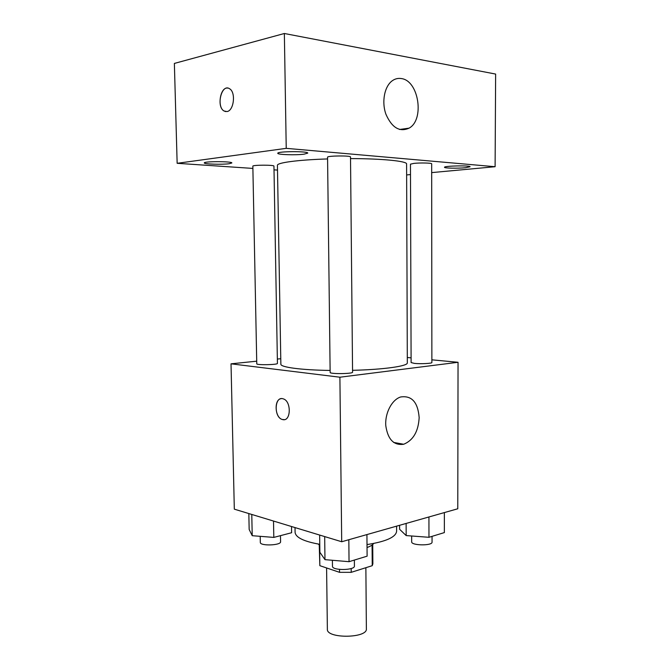 <?xml version="1.0" encoding="UTF-8"?>
<svg xmlns="http://www.w3.org/2000/svg" width="670" height="670" viewBox="0 0 670 670"><rect width="100%" height="100%" fill="white"/><g stroke="black" fill="none" stroke-linecap="round" stroke-linejoin="round"><path stroke-width="1" d="M326.591 567.951L327.37 629.247C326.374 638.82 367.57 638.384 366.373 628.845L365.87 567.699M372.076 545.053L372.235 565.689L351.222 572.331L339.531 572.322L319.841 565.673L319.255 545.087M372.235 565.689L372.872 563.83L372.721 544.526M373.617 543.487C372.646 544.978 370.451 546.318 367.034 547.499M319.783 545.506L318.342 544.065M351.189 568.52L351.222 572.331M319.573 545.346L319.841 565.673M339.497 569.425L339.531 572.322M295.018 527.575L295.093 532.307C295.612 537.499 303.845 541.494 319.774 544.3M367.009 544.584C386.079 541.561 395.945 537.114 396.615 531.243L396.59 526.151M431.874 359.824L458.046 362.286L457.778 508.773L341.7 541.745L234.316 509.158L231.024 363.827L256.719 361.18M277.347 359.061L280.764 358.71M327.588 158.941C297.957 159.845 276.802 162.726 277.422 165.348L280.864 364.178C280.361 367.219 301.148 370.058 330.117 370.443M352.554 370.317C384.069 369.58 408.055 366.088 407.318 362.855L406.598 163.999C407.327 161.177 382.779 158.623 350.527 158.597M458.046 362.286L339.899 377.21L231.024 363.827M407.301 357.504L411.087 357.864M330.142 372.428C329.565 374.153 353.191 373.894 352.571 372.185L350.51 156.973C351.114 155.474 326.935 155.716 327.563 157.207L330.142 372.428M256.769 363.793C256.258 365.242 278.008 364.823 277.43 363.4L273.946 166.101C274.491 164.845 252.263 164.912 252.841 166.16L256.769 363.793M414.437 363.391L411.104 362.562L410.459 164.175L413.859 163.388C420.115 162.684 432.108 162.961 431.673 163.79L431.874 362.529C432.301 363.475 420.567 364.061 414.437 363.391M339.899 377.21L341.7 541.745M419.16 417.611C418.382 431.463 413.222 440.341 403.683 444.26C393.784 445.625 387.821 439.428 385.786 425.676C384.865 413.114 391.85 399.747 400.593 396.992C411.723 395.3 417.913 402.176 419.16 417.611M282.841 419.629L282.288 419.487C273.561 417.284 274.516 395.551 283.234 398.859C291.525 401.029 291.098 421.706 282.841 419.629M284.289 419.646L282.296 419.487C274.767 417.686 273.812 399.178 281.233 398.658M431.681 172.609L495.105 166.713L286.232 148.346L177.148 163.304L252.883 168.421M274.005 169.853L277.506 170.088M406.631 174.937L410.492 174.577M229.165 163.731L231.845 162.961C232.591 161.277 203.521 161.227 204.291 162.919C203.789 164.142 222.13 164.728 229.165 163.731M465.474 167.726L470.097 166.755C470.776 165.281 443.791 165.85 444.503 167.291C444.093 168.229 457.778 168.505 465.474 167.726M304.113 154.167L307.748 153.112C308.552 151.085 276.928 151.244 277.782 153.271C277.263 154.695 295.922 155.314 304.113 154.167M495.105 166.713L495.632 74.069L284.356 33.5L174.368 63.424L177.148 163.304M284.356 33.5L286.232 148.346M226.971 111.555L224.006 110.977C215.857 106.564 221.628 83.139 229.592 88.758C236.075 92.276 233.88 110.843 226.971 111.555M401.297 78.558C418.842 80.501 424.755 119.88 409.06 128.154C399.605 132.358 391.9 127.736 385.937 114.269C381.397 101.681 384.563 85.835 392.62 80.517C395.334 78.708 398.223 78.063 401.297 78.558M225.757 111.597L224.015 110.977C216.854 107.217 220.254 86.531 227.85 88.105M444.369 512.583L444.361 532.591L428.959 537.298L406.179 535.581L399.622 529.3L399.596 525.297M406.129 523.446L406.179 535.581M428.934 516.964L428.959 537.298M411.665 535.992L411.682 541.846C411.146 545.648 432.594 545.941 432.058 542.114L432.05 536.352M366.934 534.576L367.11 556.175L349.045 561.686L324.975 559.651L319.875 552.273L319.649 535.054M324.682 536.578L324.975 559.651M348.827 539.719L349.045 561.686M332.395 560.279L332.471 566.25C331.935 570.731 355.05 570.471 354.422 565.999L354.371 560.061M291.517 526.519L291.618 532.734L273.812 537.407L252.222 535.698L249.165 529.459L248.83 513.563M251.778 514.459L252.222 535.698M273.511 521.051L273.812 537.407M260.203 536.335L260.32 542.407C259.868 546.209 281.191 545.481 280.579 541.729L280.47 535.665M393.591 442.409L403.683 444.26M399.58 129.486L409.06 128.154"/></g></svg>
